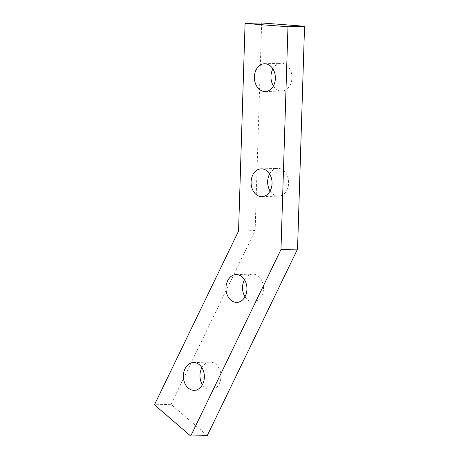 <?xml version="1.0" encoding="UTF-8"?>
<svg xmlns="http://www.w3.org/2000/svg" width="459" height="459" viewBox="0 0 459 459"><rect width="100%" height="100%" fill="white"/><g stroke="black" fill="none" stroke-linecap="round" stroke-linejoin="round"><path stroke-width="0.34" stroke-dasharray="2.29 1.72" d="M207.284 435.568L171.029 404.322L154.453 404.804M171.029 404.322L255.129 230.567L238.554 231.055M255.129 230.567L261.653 22.95M272.91 68.884A13.902 10.488 88.3 0 1 281.04 63.262A13.902 10.488 88.3 0 1 281.883 63.285A13.902 10.488 88.3 0 1 291.941 77.41A13.902 10.488 88.3 0 1 281.855 91.054A13.902 10.488 88.3 0 1 281.011 91.031A13.902 10.488 88.3 0 1 273.409 85.913M269.611 173.995A13.902 10.488 88.3 0 1 277.741 168.373A13.902 10.488 88.3 0 1 278.579 168.39A13.902 10.488 88.3 0 1 288.636 182.516A13.902 10.488 88.3 0 1 278.55 196.159A13.902 10.488 88.3 0 1 277.706 196.136A13.902 10.488 88.3 0 1 270.11 191.019M244.481 279.726A13.902 10.488 88.3 0 1 252.611 274.103A13.902 10.488 88.3 0 1 253.454 274.126A13.902 10.488 88.3 0 1 263.512 288.252A13.902 10.488 88.3 0 1 253.425 301.896A13.902 10.488 88.3 0 1 252.582 301.873A13.902 10.488 88.3 0 1 244.98 296.755M201.908 367.693A13.902 10.488 88.3 0 1 210.038 362.071A13.902 10.488 88.3 0 1 210.876 362.088A13.902 10.488 88.3 0 1 220.934 376.214A13.902 10.488 88.3 0 1 210.847 389.857A13.902 10.488 88.3 0 1 210.004 389.834A13.902 10.488 88.3 0 1 202.408 384.717M265.279 91.536L281.855 91.054M264.47 63.749L281.04 63.262M261.98 196.641L278.55 196.159M261.165 168.855L277.741 168.373M236.85 302.378L253.425 301.896M236.041 274.591L252.611 274.103M194.277 390.339L210.847 389.857M193.463 362.553L210.038 362.071"/><path stroke-width="0.69" d="M245.077 23.432L261.653 22.95L304.546 26.261L297.541 249.088L280.971 249.57L190.709 436.05L154.453 404.804L238.554 231.055L245.077 23.432L287.971 26.742L280.971 249.57M297.541 249.088L207.284 435.568L190.709 436.05M304.546 26.261L287.971 26.742M273.409 85.913A13.902 10.488 88.3 0 1 272.91 68.884M270.11 191.019A13.902 10.488 88.3 0 1 269.611 173.995M244.98 296.755A13.902 10.488 88.3 0 1 244.481 279.726M202.408 384.717A13.902 10.488 88.3 0 1 201.908 367.693M265.313 63.767A13.902 10.488 -91.7 0 0 264.47 63.749A13.902 10.488 -91.7 0 0 254.384 77.393A13.902 10.488 -91.7 0 0 264.441 91.519A13.902 10.488 -91.7 0 0 265.279 91.536A13.902 10.488 -91.7 0 0 275.371 77.892A13.902 10.488 -91.7 0 0 265.313 63.767M262.009 168.878A13.902 10.488 -91.7 0 0 261.165 168.855A13.902 10.488 -91.7 0 0 251.079 182.498A13.902 10.488 -91.7 0 0 261.137 196.624A13.902 10.488 -91.7 0 0 261.98 196.641A13.902 10.488 -91.7 0 0 272.067 183.003A13.902 10.488 -91.7 0 0 262.009 168.878M236.884 274.608A13.902 10.488 -91.7 0 0 236.041 274.591A13.902 10.488 -91.7 0 0 225.954 288.235A13.902 10.488 -91.7 0 0 236.012 302.361A13.902 10.488 -91.7 0 0 236.85 302.378A13.902 10.488 -91.7 0 0 246.942 288.734A13.902 10.488 -91.7 0 0 236.884 274.608M194.306 362.576A13.902 10.488 -91.7 0 0 193.463 362.553A13.902 10.488 -91.7 0 0 183.376 376.196A13.902 10.488 -91.7 0 0 193.434 390.322A13.902 10.488 -91.7 0 0 194.277 390.339A13.902 10.488 -91.7 0 0 204.364 376.696A13.902 10.488 -91.7 0 0 194.306 362.576"/></g></svg>
